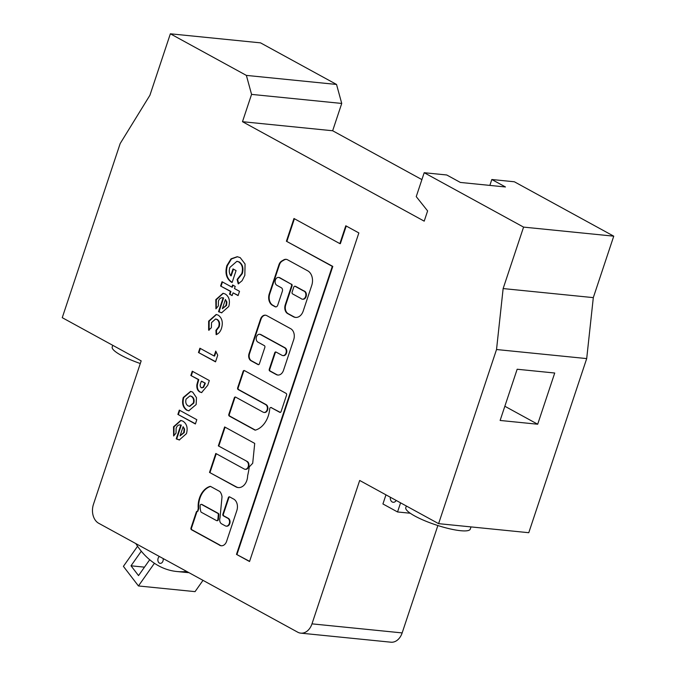<?xml version="1.0" encoding="UTF-8"?>
<svg xmlns="http://www.w3.org/2000/svg" width="676" height="676" viewBox="0 0 676 676"><rect width="100%" height="100%" fill="white"/><g stroke="black" fill="none" stroke-linecap="round" stroke-linejoin="round"><path stroke-width="1.01" d="M406.344 505.994L405.794 507.642A33.986 6.861 18.4 0 0 424.469 520.613A33.986 6.861 18.4 0 0 460.576 530.702A33.986 6.861 18.4 0 0 470.285 529.097L471.011 526.908M112.757 345.318L112.208 346.965A33.986 6.861 18.4 0 0 140.295 363.527M260.437 334.544L284.562 347.751A4.081 2.974 95.7 0 1 286.168 352.433A4.081 2.974 95.7 0 1 282.898 355.593A4.081 2.974 95.7 0 1 282.044 355.331L276.053 352.052A1.36 0.989 -84.3 0 0 274.726 352.821L269.268 369.24A1.36 0.989 -84.3 0 0 269.749 370.997L276.23 374.546A7.487 5.45 -84.3 0 0 277.794 375.036A7.487 5.45 -84.3 0 0 283.506 370.304L293.714 339.631A8.442 6.152 -84.3 0 0 290.722 328.722L266.741 315.599A6.439 4.69 -84.3 0 0 265.398 315.177A6.439 4.69 -84.3 0 0 260.48 319.241L249.038 353.641A5.484 3.997 -84.3 0 0 250.982 360.73L258.063 364.601A1.36 0.989 -84.3 0 0 259.381 363.832L264.848 347.413A1.36 0.989 -84.3 0 0 264.367 345.656L257.919 342.124A4.081 2.974 95.7 0 1 256.474 336.851A4.081 2.974 95.7 0 1 259.584 334.274A4.081 2.974 95.7 0 1 260.437 334.544L260.936 334.595A4.081 2.974 -84.3 0 0 260.083 334.324A4.081 2.974 -84.3 0 0 259.837 334.316M279.357 277.701L291.069 284.114A1.36 0.989 95.7 0 1 291.55 285.872L285.247 304.817A6.794 4.952 -84.3 0 0 287.655 313.605L293.409 316.757A10.072 7.335 -84.3 0 0 295.522 317.416A10.072 7.335 -84.3 0 0 303.203 311.045L311.746 285.373A11.239 8.188 -84.3 0 0 307.766 270.848L287.52 259.77A6.794 4.952 -84.3 0 0 286.1 259.322A6.794 4.952 -84.3 0 0 283.717 259.88L281.731 261.037A6.794 4.952 -84.3 0 0 278.926 264.781L269.268 293.823A8.839 6.439 -84.3 0 0 272.394 305.248L275.081 306.727A2.721 1.977 -84.3 0 0 275.656 306.904A2.721 1.977 -84.3 0 0 277.726 305.18L282.348 291.288A2.721 1.977 -84.3 0 0 281.385 287.773L276.83 285.28A4.081 2.974 95.7 0 1 275.385 280.008A4.081 2.974 95.7 0 1 278.504 277.43A4.081 2.974 95.7 0 1 279.357 277.701L279.856 277.751A4.081 2.974 -84.3 0 0 279.002 277.481A4.081 2.974 -84.3 0 0 278.749 277.473M271.642 407.645A1.36 0.989 -84.3 0 0 271.101 407.577L279.771 412.318A1.36 0.989 -84.3 0 0 281.089 411.549L286.556 395.13A1.36 0.989 -84.3 0 0 286.075 393.373L244.45 370.592A1.36 0.989 -84.3 0 0 243.123 371.361L237.665 387.779A1.36 0.989 -84.3 0 0 238.146 389.537L265.651 404.594A4.081 2.974 95.7 0 1 267.257 409.284A4.081 2.974 95.7 0 1 263.986 412.445A4.081 2.974 95.7 0 1 263.133 412.174L235.62 397.116A1.36 0.989 -84.3 0 0 234.302 397.885L228.834 414.312A1.36 0.989 -84.3 0 0 229.316 416.07L254.86 430.046A1.36 0.989 -84.3 0 0 255.435 430.113A23.178 16.883 -84.3 0 0 269.732 408.786A1.36 0.989 95.7 0 1 271.135 407.594L280.27 412.368A1.36 0.989 -84.3 0 0 280.312 412.394M199.445 498.136A19.181 13.976 -84.3 0 0 198.203 508.242A1.36 0.989 95.7 0 1 198.11 508.96L197.603 511.343A1.36 0.989 -84.3 0 0 196.285 512.112L190.995 527.998A1.36 0.989 -84.3 0 0 191.477 529.747L219.007 544.814A7.123 5.188 -84.3 0 0 221.204 545.769A7.123 5.188 -84.3 0 0 226.452 541.78L236.786 510.71A8.881 6.464 -84.3 0 0 233.262 498.863L229.679 496.902A1.36 0.989 -84.3 0 0 228.361 497.671L222.894 514.098A1.36 0.989 -84.3 0 0 223.376 515.847L227.829 518.289A4.081 2.974 95.7 0 1 229.434 522.979A4.081 2.974 95.7 0 1 226.164 526.139A4.081 2.974 95.7 0 1 225.311 525.869L221.694 523.883A4.58 3.338 95.7 0 1 219.996 517.934A4.58 3.338 95.7 0 1 220.004 517.926L222.024 496.767A9.827 7.157 -84.3 0 0 219.928 491.646A1.36 0.989 -84.3 0 0 219.658 491.418L210.608 486.458A1.36 0.989 -84.3 0 0 210.033 486.399A19.181 13.976 -84.3 0 0 199.445 498.136M210.566 486.441A1.36 0.989 -84.3 0 0 210.532 486.45A19.181 13.976 -84.3 0 0 199.944 498.178A19.181 13.976 -84.3 0 0 198.702 508.293L198.203 508.242M163.144 558.545A3.676 2.679 95.7 0 1 162.984 561.029A3.676 2.679 95.7 0 1 160.178 563.353A3.676 2.679 95.7 0 1 158.108 558.368A3.676 2.679 95.7 0 1 159.401 556.492M217.004 520.63A1.36 0.989 -84.3 0 0 218.373 519.438L218.821 514.732A1.36 0.989 -84.3 0 0 218.255 513.371L202.031 504.499A1.36 0.989 -84.3 0 0 201.499 504.423M200.214 505.217A1.36 0.989 95.7 0 1 201.532 504.448L217.756 513.321A1.36 0.989 95.7 0 1 218.323 514.681L217.875 519.388A1.36 0.989 95.7 0 1 216.464 520.562L201.321 512.273A1.36 0.989 95.7 0 1 200.806 511.546A16.461 11.991 95.7 0 1 200.121 505.766A1.36 0.989 95.7 0 1 200.214 505.217M437.871 525.531L402.152 632.913A14.695 10.706 95.7 0 1 390.939 642.2L300.769 633.142A14.695 10.706 95.7 0 1 297.693 632.178L98.679 523.258A14.695 10.706 95.7 0 1 93.474 504.271L141.174 360.874L62.251 317.678L120.176 143.549L149.92 95.257L170.36 33.8L260.53 42.858L336.538 84.449L341.735 103.445L332.651 130.755L421.9 179.605M514.36 181.776L613.749 236.169L593.308 297.626L586.7 358.584L528.776 532.705L438.606 523.655L496.53 349.526L503.138 288.567L523.579 227.111L424.19 172.718L446.735 174.983L460.373 182.444L505.462 186.973L491.815 179.512L514.36 181.776M179.317 410.112L196.8 419.686L195.381 423.979L177.889 414.405L179.317 410.112M192.263 371.2L209.315 380.537L207.718 385.32L201.566 392.562L199.783 391.979C197.485 390.576 196.53 388.1 196.902 384.568L198.262 379.557L190.835 375.493L192.263 371.2M221.508 328.325C220.435 331.603 218.652 333.716 216.143 334.654L215.931 330.336L218.661 326.787C219.641 323.424 219.016 320.973 216.776 319.427L215.551 319.013L211.529 322.604L211.368 327.742L208.631 330.175L208.656 321.134L216.168 314.484L218.221 315.143C222.1 317.99 223.198 322.384 221.508 328.325M234.487 288.551L239.515 291.305L238.087 295.589L233.059 292.843L232.138 295.598L229.519 294.161L230.431 291.407L220.596 286.024L222.024 281.731L231.86 287.114L232.578 284.968L235.197 286.404L234.487 288.551M246.74 461.446A4.081 2.974 95.7 0 1 248.345 466.127A4.081 2.974 95.7 0 1 245.075 469.288A4.081 2.974 95.7 0 1 244.222 469.017L215.805 453.469L209.509 472.423L236.203 487.033A11.357 8.273 -84.3 0 0 238.189 487.582A11.357 8.273 -84.3 0 0 247.627 475.836A69.239 50.43 -84.3 0 0 249.267 466.871L252.706 463.271L254.717 443.405L224.635 426.945L218.331 445.89L247.247 461.488A4.081 2.974 -84.3 0 1 248.844 466.178A4.081 2.974 -84.3 0 1 245.574 469.338L245.075 469.288M358.855 232.933L345.791 225.784L339.859 243.622L293.967 218.5L286.404 241.239L332.296 266.361L236.482 554.379L249.545 561.528L358.855 232.933M402.152 632.913L311.982 623.855A14.695 10.706 95.7 0 1 300.769 633.142M311.982 623.855L359.683 480.459L438.606 523.655M170.36 33.8L246.368 75.399L251.565 94.386L242.481 121.697L424.207 221.153L427.612 210.912L416.239 196.615L424.19 172.718M242.084 280.709L238.248 283.903L237.115 279.45L241.805 273.526C243.233 268.279 242.228 264.417 238.789 261.933L236.887 261.316L229.899 267.392C228.843 270.544 229.122 273.341 230.727 275.774L233.009 268.913L236.068 270.586L232.105 282.5L231.361 282.137C226.367 278.613 224.863 273.112 226.866 265.626L231.048 258.832L237.242 256.703L240.217 257.64L245.067 264.003L244.83 275.318L242.084 280.709M221.821 312.836L219.024 311.72L223.604 297.947L223.105 297.896C221.001 297.339 219.438 298.403 218.424 301.09L218.356 305.907L215.94 308.831L215.821 299.612L223.029 293.274L225.226 293.992C229.096 296.561 230.279 300.719 228.784 306.473L221.576 312.819L218.525 311.67L223.105 297.896L222.632 297.778M215.745 351.097L217.731 355.213L215.526 361.846L198.474 352.509L199.902 348.225L214.115 355.998L215.745 351.097M196.471 397.657L196.158 404.544L188.722 410.805L186.677 410.163C182.892 407.467 181.751 403.242 183.255 397.496L190.564 391.396L192.668 392.072L196.471 397.657M179.529 439.992L176.723 438.885L181.303 425.103L180.805 425.06C178.701 424.503 177.137 425.567 176.123 428.246L176.056 433.062L173.639 435.986L173.521 426.767L180.737 420.438L182.926 421.148C186.796 423.717 187.979 427.874 186.483 433.629L179.275 439.975L176.225 438.834L180.805 425.06L180.331 424.942M385.962 494.84L382.929 503.958L397.539 511.96L400.581 502.834M554.726 373.017L517.157 369.24L500.122 420.455L537.69 424.224L554.726 373.017M496.53 349.526L586.7 358.584M503.138 288.567L593.308 297.626M523.579 227.111L613.749 236.169M491.815 179.512L489.855 185.41M242.481 121.697L332.651 130.755M251.565 94.386L341.735 103.445M246.368 75.399L336.538 84.449M504.845 406.251L537.69 424.224M137.574 546.25L123.404 566.353L138.445 585.957L195.051 591.635L203.003 580.354M186.72 571.448A87.365 63.628 95.7 0 1 176.799 571.507A87.365 63.628 95.7 0 1 135.825 543.588M176.799 571.507L186.069 572.437A87.365 63.628 -84.3 0 0 188.9 572.64M346.23 226.029L340.358 243.673L339.859 243.622M236.482 554.379L249.605 561.342M332.296 266.361L332.795 266.403L236.98 554.43M286.404 241.239L332.795 266.403M294.406 218.745L286.903 241.29M283.151 355.61A4.081 2.974 -84.3 0 0 283.396 355.644A4.081 2.974 -84.3 0 0 286.666 352.483A4.081 2.974 -84.3 0 0 285.069 347.802L284.562 347.751M260.936 334.595L285.069 347.802M265.643 315.21A6.439 4.69 -84.3 0 0 260.978 319.292L249.537 353.692A5.484 3.997 -84.3 0 0 251.48 360.781L258.562 364.651A1.36 0.989 -84.3 0 0 258.604 364.668M276.011 352.027A1.36 0.989 -84.3 0 0 275.233 352.872L269.766 369.29A1.36 0.989 -84.3 0 0 270.248 371.048L276.729 374.597A7.487 5.45 -84.3 0 0 278.047 375.053M279.856 277.751L291.069 284.114M286.354 259.364A6.794 4.952 -84.3 0 0 284.224 259.93L282.23 261.088A6.794 4.952 -84.3 0 0 279.425 264.831L269.766 293.874A8.839 6.439 -84.3 0 0 272.893 305.298L275.588 306.777A2.721 1.977 -84.3 0 0 275.909 306.904M291.55 285.872L292.049 285.923L285.745 304.868A6.794 4.952 -84.3 0 0 288.153 313.656L293.908 316.799A10.072 7.335 -84.3 0 0 295.767 317.433M292.049 285.923A1.36 0.989 -84.3 0 0 291.567 284.165M264.24 412.453A4.081 2.974 -84.3 0 0 264.485 412.495A4.081 2.974 -84.3 0 0 267.755 409.335A4.081 2.974 -84.3 0 0 266.158 404.645L265.651 404.594M244.408 370.566A1.36 0.989 -84.3 0 0 243.622 371.411L238.163 387.83A1.36 0.989 -84.3 0 0 238.645 389.587L266.158 404.645M235.586 397.099A1.36 0.989 -84.3 0 0 234.8 397.936L229.341 414.363A1.36 0.989 -84.3 0 0 229.823 416.12L255.367 430.097A1.36 0.989 -84.3 0 0 255.401 430.122M218.331 445.89L247.247 461.488M225.074 427.181L218.83 445.94M236.203 487.033L236.701 487.083A11.357 8.273 -84.3 0 0 238.442 487.599M209.509 472.423L236.701 487.083M216.244 453.714L210.008 472.473M219.007 544.814L219.506 544.864A7.123 5.188 -84.3 0 0 221.458 545.785M197.561 511.326A1.36 0.989 -84.3 0 0 196.784 512.163L191.502 528.04A1.36 0.989 -84.3 0 0 191.984 529.798L219.506 544.864M198.11 508.96L198.609 509.011L197.865 511.259M198.609 509.011A1.36 0.989 -84.3 0 0 198.702 508.293M226.418 526.148A4.081 2.974 -84.3 0 0 226.663 526.19A4.081 2.974 -84.3 0 0 229.933 523.03A4.081 2.974 -84.3 0 0 228.336 518.34L227.829 518.289M229.646 496.885A1.36 0.989 -84.3 0 0 228.86 497.722L223.401 514.14A1.36 0.989 -84.3 0 0 223.883 515.898L228.336 518.34M141.292 551.21L131.009 565.804L138.529 575.597L149.709 559.736M154.424 563.277L138.445 585.957M295.074 286.311A1.36 0.989 95.7 0 1 295.615 286.379L303.972 290.95A4.183 3.042 95.7 0 1 306.338 295.539A4.183 3.042 95.7 0 1 302.907 299.24A4.183 3.042 95.7 0 1 302.662 299.198M144.478 567.156L131.009 565.804M303.972 290.95L303.473 290.9A4.183 3.042 95.7 0 1 305.839 295.488A4.183 3.042 95.7 0 1 302.409 299.189A4.183 3.042 95.7 0 1 300.955 298.479L292.59 293.908A1.36 0.989 95.7 0 1 292.116 292.15L293.79 287.097A1.36 0.989 95.7 0 1 295.116 286.328L303.473 290.9M390.331 497.232A4.588 3.346 -84.3 0 0 393.178 502.285A4.588 3.346 -84.3 0 0 396.204 500.443M397.539 511.96L410.264 513.236M238.679 283.666L237.614 279.501L237.115 279.45M237.614 279.501L242.312 273.577L241.805 273.526M242.312 273.577C243.732 268.33 242.726 264.468 239.296 261.984L238.789 261.933M239.296 261.984L237.132 261.35M233.448 269.149L231.226 275.825L230.727 275.774M232.164 282.331L231.361 282.137M231.868 282.188C226.866 278.664 225.37 273.163 227.364 265.676L226.866 265.626M227.364 265.676L231.445 258.976L237.496 256.736M238.146 295.404L233.059 292.843M232.206 295.412L229.519 294.161M230.017 294.212L230.93 291.457L230.431 291.407M230.93 291.457L220.596 286.024M221.094 286.075L222.463 281.968M233.009 285.213L232.358 287.165L231.86 287.114M219.599 312.05L219.092 311.999M219.024 311.72L218.525 311.67M223.604 297.947L222.886 297.795M216.261 308.442L216.32 299.662L215.821 299.612M216.32 299.662L223.283 293.308M222.353 308.712L226.544 305.434L226.891 301.952L225.404 299.519L222.353 308.712L226.037 305.383L226.392 301.902L225.404 299.519M226.891 301.952L226.392 301.902M226.544 305.434L226.037 305.383M216.633 334.468L216.43 330.387L215.931 330.336M216.43 330.387L219.168 326.838L218.661 326.787M219.168 326.838C220.139 323.474 219.514 321.024 217.275 319.478L216.776 319.427M217.275 319.478L215.796 319.055M209.129 330.226L209.154 321.185L208.656 321.134M209.154 321.185L216.413 314.517M215.593 361.652L198.474 352.509M198.981 352.559L200.341 348.461M216.05 351.731L214.613 356.049L214.115 355.998M201.82 392.579L199.783 391.979M200.282 392.029C197.983 390.618 197.029 388.151 197.409 384.619L196.902 384.568M197.409 384.619L198.769 379.608L198.262 379.557M198.769 379.608L190.835 375.493M191.333 375.543L192.694 371.445M201.71 387.737L203.527 387.407L205.327 383.199L201.828 381.281L201.33 381.239L200.823 382.751C199.851 384.821 199.978 386.469 201.211 387.694L202.065 387.889M205.327 383.199L201.33 381.239M204.879 384.551L204.372 384.5L204.828 383.148M203.527 387.407L203.028 387.356L204.372 384.5M201.211 387.694L203.028 387.356M188.959 410.822L186.677 410.163M187.176 410.214C183.39 407.518 182.25 403.293 183.754 397.547L183.255 397.496M183.754 397.547L190.818 391.421M189.686 406.327L193.784 403.133C194.57 400.006 193.894 397.775 191.773 396.423L190.15 395.959M188.114 405.87L189.432 406.318L193.285 403.082C194.071 399.955 193.395 397.725 191.274 396.373L189.905 395.925L186.077 399.119C185.283 402.271 185.968 404.518 188.114 405.87M193.784 403.133L193.285 403.082M191.773 396.423L191.274 396.373M195.44 423.784L177.889 414.405M178.388 414.456L179.757 410.357M177.298 439.214L176.799 439.163M176.723 438.885L176.225 438.834M181.303 425.103L180.585 424.95M173.96 435.597L174.019 426.818L173.521 426.767M174.019 426.818L180.982 420.464M180.053 435.868L184.244 432.589L184.599 429.108L183.111 426.683L180.053 435.868L183.745 432.547L184.092 429.057L183.111 426.683M184.599 429.108L184.092 429.057M184.244 432.589L183.745 432.547M201.532 504.448L202.031 504.499M258.063 364.601L258.562 364.651M250.982 360.73L251.48 360.781M249.038 353.641L249.537 353.692M260.48 319.241L260.978 319.292M276.23 374.546L276.729 374.597M269.749 370.997L270.248 371.048M269.268 369.24L269.766 369.29M274.726 352.821L275.233 352.872M275.081 306.727L275.588 306.777M272.394 305.248L272.893 305.298M269.268 293.823L269.766 293.874M278.926 264.781L279.425 264.831M281.731 261.037L282.23 261.088M283.717 259.88L284.224 259.93M293.409 316.757L293.908 316.799M287.655 313.605L288.153 313.656M285.247 304.817L285.745 304.868M238.146 389.537L238.645 389.587M237.665 387.779L238.163 387.83M243.123 371.361L243.622 371.411M279.771 412.318L280.27 412.368M254.86 430.046L255.367 430.097M229.316 416.07L229.823 416.12M228.834 414.312L229.341 414.363M234.302 397.885L234.8 397.936M191.477 529.747L191.984 529.798M190.995 527.998L191.502 528.04M196.285 512.112L196.784 512.163M210.033 486.399L210.532 486.45M223.376 515.847L223.883 515.898M222.894 514.098L223.401 514.14M228.361 497.671L228.86 497.722M295.615 286.379L295.116 286.328M218.255 513.371L217.756 513.321M218.323 514.681L218.821 514.732M217.875 519.388L218.373 519.438M260.083 334.324L259.584 334.274M279.002 277.481L278.504 277.43M271.355 407.56L270.856 407.51M201.752 504.406L201.254 504.355M283.396 355.644L282.898 355.593M264.485 412.495L263.986 412.445M226.663 526.19L226.164 526.139M302.907 299.24L302.409 299.189M295.336 286.286L294.829 286.235M217.25 520.706L216.751 520.655M236.887 261.316L237.386 261.367M215.551 319.013L216.05 319.064M189.432 406.318L189.931 406.369M189.905 395.925L190.412 395.975"/></g></svg>
